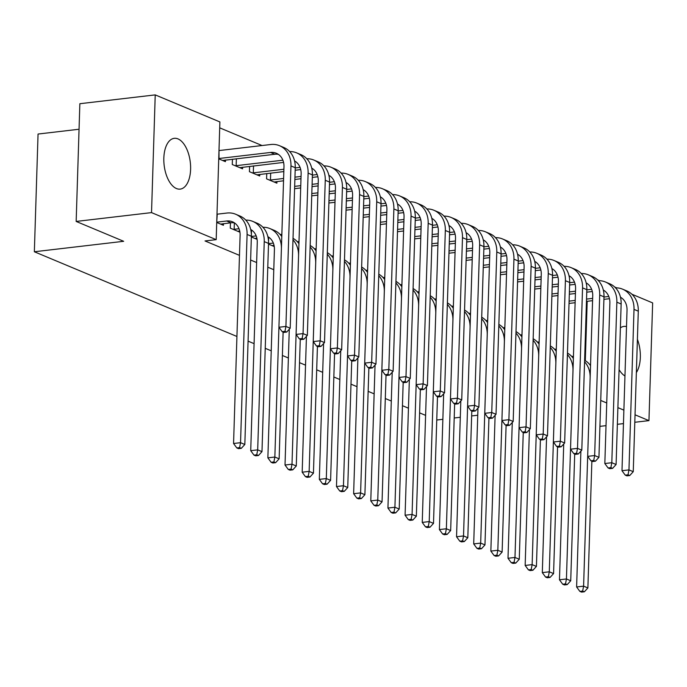 <?xml version="1.0" encoding="UTF-8"?>
<svg xmlns="http://www.w3.org/2000/svg" width="687" height="687" viewBox="0 0 687 687"><rect width="100%" height="100%" fill="white"/><g stroke="black" fill="none" stroke-linecap="round" stroke-linejoin="round"><path stroke-width="1.03" d="M624.964 375.995A25.565 13.156 -96.7 0 1 619.081 369.658M620.395 327.879A25.565 13.156 -96.7 0 1 623.985 326.402A25.565 13.156 -96.7 0 1 626.518 326.565M176.439 188.539A25.565 13.156 -96.7 0 1 163.858 161.668A25.565 13.156 -96.7 0 1 174.249 138.327A25.565 13.156 -96.7 0 1 178.002 138.903A25.565 13.156 -96.7 0 1 190.574 165.773A25.565 13.156 -96.7 0 1 180.192 189.114A25.565 13.156 -96.7 0 1 176.439 188.539M262.039 145.532L219.703 127.834M597.596 279.884L599.519 280.682M614.745 287.054L616.668 287.853M631.903 294.225L652.65 302.907L648.949 420.624L635.037 414.802M79.057 129.242L38.051 134.042L34.35 251.76L236.929 336.475M34.35 251.76L123.669 241.3L76.163 221.437L79.855 103.711L155.228 94.892L219.892 121.934L216.19 239.651L151.526 212.609L155.228 94.892M425.605 415.377L419.602 412.861M408.456 408.198L402.453 405.691M391.298 401.028L385.295 398.52M374.149 393.857L368.146 391.341M357 386.678L350.997 384.17M339.842 379.507L333.839 377M322.692 372.337L316.69 369.829M305.535 365.166L299.532 362.65M288.385 357.987L282.383 355.48M271.236 350.817L265.234 348.309M254.078 343.646L248.076 341.138M266.754 173.562L266.582 178.86L276.878 183.163L276.93 181.557M268.505 244.134L274.242 246.53M232.446 159.221L232.275 164.519L242.571 168.822L242.623 167.207M230.446 222.854L230.282 228.153L239.935 232.189M216.19 239.651L205.027 240.957L239.48 255.366M250.626 260.03L256.629 262.537M267.784 267.2L273.778 269.708M216.731 222.485L223.421 225.276L223.473 223.67M225.465 160.037L225.413 161.651L218.732 158.852M251.356 236.963L257.084 239.359M249.596 166.391L249.433 171.69L259.72 175.992L259.772 174.378M637.407 339.318A25.565 13.156 -96.7 0 1 636.368 372.577M585.315 360.684L587.187 301.31M623.89 410.139L617.888 407.631M606.733 402.968L600.73 400.461M599.923 426.361L606.02 425.648M617.364 424.317L623.461 423.604M634.805 422.273L648.949 420.624M76.163 221.437L151.526 212.609M477.748 415.231L471.643 415.944M460.299 417.275L454.201 417.988M442.857 419.319L436.76 420.032M220.63 224.117L230.944 222.794A16.385 13.5 112.7 0 1 234.525 222.906M217.006 222.133L226.65 220.999A16.385 13.5 112.7 0 1 232.472 221.789A16.385 13.5 112.7 0 1 240.107 235.272L233.563 443.51L240.544 442.686L247.088 234.456A24.586 20.249 -67.3 0 0 235.632 214.224A24.586 20.249 -67.3 0 0 226.899 213.047L217.255 214.172L216.74 222.133M239.608 447.606L236.817 447.933L238.526 448.654L241.317 448.328L239.608 447.606L240.544 442.686L244.83 444.48L251.373 236.251A24.586 20.249 -67.3 0 0 239.926 216.019L235.632 214.224M244.83 444.48L241.317 448.328M236.817 447.933L233.563 443.51M218.99 150.547L219.007 158.499L270.523 152.462A16.385 13.5 112.7 0 1 276.346 153.253A16.385 13.5 112.7 0 1 283.98 166.743L278.931 327.252L285.912 326.437L290.953 165.919A24.586 20.249 -67.3 0 0 279.506 145.696A24.586 20.249 -67.3 0 0 270.772 144.51L219.256 150.547M222.631 160.483L274.809 154.257A16.385 13.5 112.7 0 1 278.39 154.377M284.976 331.349L282.185 331.675L283.903 332.396L286.694 332.07L284.976 331.349L285.912 326.437L290.197 328.223L295.247 167.714A24.586 20.249 -67.3 0 0 283.791 147.49L279.506 145.696M290.197 328.223L286.694 332.07M282.185 331.675L278.931 327.252M237.788 231.287L239.703 230.944M234.361 222.88L234.155 229.303L239.024 228.728M234.155 229.303L233.065 229.312M250.703 229.484A16.385 13.5 112.7 0 1 257.264 242.442L250.721 450.681L257.694 449.865L264.237 241.626A24.586 20.249 -67.3 0 0 252.79 221.403A24.586 20.249 -67.3 0 0 245.774 220.098M250.815 229.956A16.385 13.5 112.7 0 1 251.674 230.085M256.758 454.785L253.967 455.112L255.684 455.824L258.475 455.498L256.758 454.785L257.694 449.865L261.979 451.651L268.531 243.421A24.586 20.249 -67.3 0 0 257.075 223.189L252.79 221.403M261.979 451.651L258.475 455.498M253.967 455.112L250.721 450.681M254.937 238.458L256.861 238.123M251.365 236.465L256.174 235.907M267.853 236.654A16.385 13.5 112.7 0 1 274.414 249.621L267.87 457.851L274.852 457.035L281.395 248.806A24.586 20.249 -67.3 0 0 269.939 228.573A24.586 20.249 -67.3 0 0 262.932 227.268M267.964 237.127A16.385 13.5 112.7 0 1 268.832 237.255M273.907 461.956L271.116 462.282L272.833 462.995L275.624 462.669L273.907 461.956L274.852 457.035L279.137 458.83L283.121 332.07M281.782 236.534A24.586 20.249 -67.3 0 0 274.225 230.368L269.939 228.573M251.511 230.051L251.373 234.473M279.137 458.83L275.624 462.669M271.116 462.282L267.87 457.851M236.371 158.757L236.156 165.67L282.889 160.2M236.156 165.67L235.066 165.679M239.789 167.654L283.576 162.415M294.577 160.947A16.385 13.5 112.7 0 1 301.129 173.914L296.088 334.423L303.061 333.607L308.111 173.098A24.586 20.249 -67.3 0 0 296.655 152.866A24.586 20.249 -67.3 0 0 289.648 151.561M294.68 161.419A16.385 13.5 112.7 0 1 295.547 161.548M302.125 338.528L299.334 338.854L301.052 339.567L303.843 339.241L302.125 338.528L303.061 333.607L307.355 335.402L312.396 174.884A24.586 20.249 -67.3 0 0 300.949 154.661L296.655 152.866M307.355 335.402L303.843 339.241M299.334 338.854L296.088 334.423M253.529 165.928L253.305 172.841L283.894 169.26M295.238 167.937L300.047 167.37M253.305 172.841L252.215 172.858M256.938 174.833L283.825 171.57M295.161 170.239L300.726 169.586M311.726 168.117A16.385 13.5 112.7 0 1 318.279 181.085L313.238 341.594L320.219 340.778L325.26 180.269A24.586 20.249 -67.3 0 0 313.813 160.037A24.586 20.249 -67.3 0 0 306.797 158.74M311.838 168.59A16.385 13.5 112.7 0 1 312.697 168.719M319.283 345.698L316.492 346.025L318.201 346.737L320.992 346.411L319.283 345.698L320.219 340.778L324.504 342.573L329.545 182.064A24.586 20.249 -67.3 0 0 318.098 161.831L313.813 160.037M324.504 342.573L320.992 346.411M316.492 346.025L313.238 341.594M272.095 245.637L274.01 245.293M268.523 243.636L273.332 243.078M289.287 329.219L285.019 465.022L292.001 464.206L298.544 255.976A24.586 20.249 -67.3 0 0 292.98 239.857M291.065 469.127L288.274 469.453L289.983 470.174L292.782 469.848L291.065 469.127L292.001 464.206L296.286 466.001L300.271 339.241M298.939 243.713A24.586 20.249 -67.3 0 0 293.023 238.337M281.85 234.49A24.586 20.249 -67.3 0 0 280.081 234.439M268.66 237.221L268.523 241.644M296.286 466.001L292.782 469.848M288.274 469.453L285.019 465.022M306.445 336.398L302.177 472.201L309.15 471.376L315.694 263.147A24.586 20.249 -67.3 0 0 310.129 247.028M308.214 476.297L305.423 476.623L307.141 477.345L309.931 477.018L308.214 476.297L309.15 471.376L313.444 473.171L317.428 346.411M316.089 250.884A24.586 20.249 -67.3 0 0 310.18 245.508M299 241.661A24.586 20.249 -67.3 0 0 297.231 241.618M313.444 473.171L309.931 477.018M305.423 476.623L302.177 472.201M270.678 173.107L270.463 180.02L283.611 178.474M294.946 177.152L301.052 176.439M312.387 175.108L317.196 174.541M270.463 180.02L269.364 180.028M274.087 182.003L283.533 180.784M294.878 179.453L300.975 178.74M312.319 177.409L317.875 176.757M328.875 175.288A16.385 13.5 112.7 0 1 335.436 188.255L330.387 348.764L337.369 347.948L342.409 187.439A24.586 20.249 -67.3 0 0 330.962 167.216A24.586 20.249 -67.3 0 0 323.955 165.91M328.987 175.769A16.385 13.5 112.7 0 1 329.854 175.898M336.432 352.869L333.642 353.195L335.359 353.917L338.15 353.59L336.432 352.869L337.369 347.948L341.654 349.743L346.703 189.234A24.586 20.249 -67.3 0 0 335.247 169.002L330.962 167.216M341.654 349.743L338.15 353.59M333.642 353.195L330.387 348.764M294.654 186.366L300.76 185.653M312.104 184.322L318.201 183.609M329.545 182.278L334.354 181.72M294.586 188.667L300.691 187.955M312.027 186.624L318.133 185.911M329.468 184.58L335.033 183.936M346.033 182.467A16.385 13.5 112.7 0 1 352.586 195.434L347.545 355.943L354.518 355.127L359.567 194.61A24.586 20.249 -67.3 0 0 348.111 174.386A24.586 20.249 -67.3 0 0 341.104 173.081M346.136 182.94A16.385 13.5 112.7 0 1 347.004 183.068M353.582 360.04L350.791 360.366L352.508 361.087L355.299 360.761L353.582 360.04L354.518 355.127L358.812 356.914L363.852 196.405A24.586 20.249 -67.3 0 0 352.405 176.181L348.111 174.386M358.812 356.914L355.299 360.761M350.791 360.366L347.545 355.943M323.594 343.569L319.326 479.371L326.308 478.556L332.852 270.317A24.586 20.249 -67.3 0 0 327.278 254.199M325.372 483.476L322.581 483.803L324.29 484.515L327.081 484.189L325.372 483.476L326.308 478.556L330.593 480.35L334.578 353.59M333.238 258.054A24.586 20.249 -67.3 0 0 327.33 252.679M316.157 248.831A24.586 20.249 -67.3 0 0 314.388 248.788M330.593 480.35L327.081 484.189M322.581 483.803L319.326 479.371M311.812 193.536L317.918 192.824M329.253 191.493L335.359 190.78M346.695 189.449L351.504 188.891M311.735 195.838L317.841 195.125M329.185 193.794L335.282 193.081M346.626 191.759L352.182 191.106M363.183 189.638A16.385 13.5 112.7 0 1 369.743 202.605L364.694 363.114L371.676 362.298L376.716 201.789A24.586 20.249 -67.3 0 0 365.269 181.557A24.586 20.249 -67.3 0 0 358.253 180.252M363.294 190.11A16.385 13.5 112.7 0 1 364.153 190.239M370.74 367.219L367.949 367.545L369.658 368.258L372.457 367.931L370.74 367.219L371.676 362.298L375.961 364.093L381.01 203.584A24.586 20.249 -67.3 0 0 369.554 183.352L365.269 181.557M375.961 364.093L372.457 367.931M367.949 367.545L364.694 363.114M340.743 350.739L336.475 486.542L343.457 485.726L350.001 277.496A24.586 20.249 -67.3 0 0 344.436 261.378M342.521 490.647L339.73 490.973L341.448 491.686L344.239 491.36L342.521 490.647L343.457 485.726L347.742 487.521L351.727 360.761M350.396 265.234A24.586 20.249 -67.3 0 0 344.479 259.849M333.307 256.011A24.586 20.249 -67.3 0 0 331.538 255.959M347.742 487.521L344.239 491.36M339.73 490.973L336.475 486.542M328.961 200.707L335.067 199.994M346.403 198.663L352.508 197.95M363.844 196.628L368.653 196.061M328.893 203.017L334.998 202.296M346.334 200.973L352.44 200.261M363.775 198.929L369.34 198.277M380.332 196.808A16.385 13.5 112.7 0 1 386.893 209.775L381.852 370.284L388.825 369.469L393.874 208.96A24.586 20.249 -67.3 0 0 382.419 188.727A24.586 20.249 -67.3 0 0 375.411 187.431M380.443 197.281A16.385 13.5 112.7 0 1 381.311 197.409M387.889 374.389L385.098 374.716L386.815 375.428L389.606 375.102L387.889 374.389L388.825 369.469L393.119 371.263L398.159 210.754A24.586 20.249 -67.3 0 0 386.712 190.522L382.419 188.727M393.119 371.263L389.606 375.102M385.098 374.716L381.852 370.284M357.901 357.91L353.633 493.713L360.606 492.897L367.159 284.667A24.586 20.249 -67.3 0 0 361.585 268.548M359.67 497.817L356.879 498.144L358.597 498.865L361.388 498.539L359.67 497.817L360.606 492.897L364.9 494.692L368.885 367.931M367.545 272.404A24.586 20.249 -67.3 0 0 361.637 267.028M350.456 263.181A24.586 20.249 -67.3 0 0 348.695 263.138M364.9 494.692L361.388 498.539M356.879 498.144L353.633 493.713M375.05 365.089L370.782 500.892L377.764 500.076L384.308 291.838A24.586 20.249 -67.3 0 0 378.743 275.719M376.828 504.988L374.037 505.314L375.746 506.036L378.537 505.709L376.828 504.988L377.764 500.076L382.049 501.862L386.034 375.111M384.703 279.575A24.586 20.249 -67.3 0 0 378.786 274.199M367.614 270.352A24.586 20.249 -67.3 0 0 365.845 270.309M382.049 501.862L378.537 505.709M374.037 505.314L370.782 500.892M392.208 372.26L387.94 508.062L394.913 507.246L401.457 299.008A24.586 20.249 -67.3 0 0 395.892 282.889M393.977 512.167L391.186 512.493L392.904 513.206L395.695 512.88L393.977 512.167L394.913 507.246L399.207 509.041L403.183 382.281M401.852 286.745A24.586 20.249 -67.3 0 0 395.944 281.369M384.763 277.531A24.586 20.249 -67.3 0 0 382.994 277.479M399.207 509.041L395.695 512.88M391.186 512.493L387.94 508.062M409.358 379.43L405.09 515.233L412.071 514.417L418.615 306.187A24.586 20.249 -67.3 0 0 413.042 290.069M411.135 519.338L408.336 519.664L410.053 520.377L412.844 520.05L411.135 519.338L412.071 514.417L416.356 516.212L420.341 389.452M419.001 293.924A24.586 20.249 -67.3 0 0 413.093 288.54M401.921 284.701A24.586 20.249 -67.3 0 0 400.152 284.65M416.356 516.212L412.844 520.05M408.336 519.664L405.09 515.233M426.507 386.609L422.239 522.403L429.22 521.588L435.764 313.358A24.586 20.249 -67.3 0 0 430.199 297.239M428.284 526.508L425.493 526.835L427.211 527.556L430.002 527.23L428.284 526.508L429.22 521.588L433.506 523.382L437.49 396.622M436.159 301.095A24.586 20.249 -67.3 0 0 430.242 295.719M419.07 291.872A24.586 20.249 -67.3 0 0 417.301 291.829M433.506 523.382L430.002 527.23M425.493 526.835L422.239 522.403M443.665 393.78L439.397 529.583L446.37 528.767L452.913 320.528A24.586 20.249 -67.3 0 0 447.349 304.41M445.434 533.679L442.643 534.005L444.36 534.726L447.151 534.4L445.434 533.679L446.37 528.767L450.663 530.553L454.648 403.801M453.308 308.265A24.586 20.249 -67.3 0 0 447.4 302.89M436.219 299.043A24.586 20.249 -67.3 0 0 434.45 299M450.663 530.553L447.151 534.4M442.643 534.005L439.397 529.583M460.814 400.95L456.546 536.753L463.527 535.937L470.071 327.699A24.586 20.249 -67.3 0 0 464.506 311.58M462.591 540.858L459.801 541.184L461.509 541.897L464.3 541.571L462.591 540.858L463.527 535.937L467.813 537.732L471.797 410.972M470.466 315.436A24.586 20.249 -67.3 0 0 464.549 310.06M453.377 306.222A24.586 20.249 -67.3 0 0 451.608 306.17M467.813 537.732L464.3 541.571M459.801 541.184L456.546 536.753M477.972 408.121L473.704 543.924L480.677 543.108L487.22 334.878A24.586 20.249 -67.3 0 0 481.656 318.759M479.741 548.028L476.95 548.355L478.667 549.068L481.458 548.741L479.741 548.028L480.677 543.108L484.97 544.903L488.946 418.143M487.615 322.615A24.586 20.249 -67.3 0 0 481.707 317.231M470.526 313.392A24.586 20.249 -67.3 0 0 468.757 313.341M484.97 544.903L481.458 548.741M476.95 548.355L473.704 543.924M495.121 415.3L490.853 551.094L497.835 550.278L504.378 342.049A24.586 20.249 -67.3 0 0 498.805 325.93M496.89 555.199L494.099 555.525L495.816 556.247L498.607 555.92L496.89 555.199L497.835 550.278L502.12 552.073L506.104 425.313M504.765 329.786A24.586 20.249 -67.3 0 0 498.856 324.41M487.676 320.563A24.586 20.249 -67.3 0 0 485.915 320.52M502.12 552.073L498.607 555.92M494.099 555.525L490.853 551.094M512.27 422.471L508.002 558.273L514.984 557.458L521.527 349.219A24.586 20.249 -67.3 0 0 515.963 333.101M514.048 562.37L511.257 562.696L512.974 563.417L515.765 563.091L514.048 562.37L514.984 557.458L519.269 559.244L523.254 432.492M521.922 336.956A24.586 20.249 -67.3 0 0 516.006 331.581M504.833 327.733A24.586 20.249 -67.3 0 0 503.064 327.69M519.269 559.244L515.765 563.091M511.257 562.696L508.002 558.273M529.428 429.641L525.16 565.444L532.133 564.628L538.677 356.39A24.586 20.249 -67.3 0 0 533.112 340.271M531.197 569.549L528.406 569.875L530.124 570.588L532.914 570.262L531.197 569.549L532.133 564.628L536.427 566.423L540.411 439.663M539.072 344.127A24.586 20.249 -67.3 0 0 533.164 338.751M521.983 334.913A24.586 20.249 -67.3 0 0 520.214 334.861M536.427 566.423L532.914 570.262M528.406 569.875L525.16 565.444M546.577 436.812L542.309 572.615L549.291 571.799L555.835 363.569A24.586 20.249 -67.3 0 0 550.27 347.45M548.355 576.719L545.564 577.046L547.273 577.767L550.064 577.432L548.355 576.719L549.291 571.799L553.576 573.593L557.561 446.833M556.23 351.306A24.586 20.249 -67.3 0 0 550.313 345.93M539.14 342.083A24.586 20.249 -67.3 0 0 537.371 342.032M553.576 573.593L550.064 577.432M545.564 577.046L542.309 572.615M563.726 443.991L559.467 579.794L566.44 578.969L572.984 370.74A24.586 20.249 -67.3 0 0 567.419 354.621M565.504 583.89L562.713 584.216L564.431 584.938L567.222 584.611L565.504 583.89L566.44 578.969L570.725 580.764L574.71 454.004M573.379 358.477A24.586 20.249 -67.3 0 0 567.462 353.101M556.29 349.254A24.586 20.249 -67.3 0 0 554.521 349.211M570.725 580.764L567.222 584.611M562.713 584.216L559.467 579.794M580.884 451.161L576.616 586.964L583.598 586.148L590.142 377.91A24.586 20.249 -67.3 0 0 584.568 361.791M582.653 591.06L579.862 591.395L581.58 592.108L584.371 591.782L582.653 591.06L583.598 586.148L587.883 587.935L591.868 461.183M590.528 365.647A24.586 20.249 -67.3 0 0 584.62 360.271M573.439 356.424A24.586 20.249 -67.3 0 0 571.678 356.381M587.883 587.935L584.371 591.782M579.862 591.395L576.616 586.964M346.119 207.886L352.216 207.165M363.56 205.842L369.658 205.13M381.002 203.799L385.811 203.232M346.042 210.188L352.148 209.475M363.483 208.144L369.589 207.431M380.924 206.1L386.489 205.447M397.49 203.979A16.385 13.5 112.7 0 1 404.042 216.946L399.001 377.455L405.983 376.639L411.024 216.13A24.586 20.249 -67.3 0 0 399.576 195.907A24.586 20.249 -67.3 0 0 392.56 194.601M397.593 204.46A16.385 13.5 112.7 0 1 398.46 204.589M405.047 381.56L402.256 381.886L403.965 382.607L406.756 382.281L405.047 381.56L405.983 376.639L410.268 378.434L415.309 217.925A24.586 20.249 -67.3 0 0 403.862 197.693L399.576 195.907M410.268 378.434L406.756 382.281M402.256 381.886L399.001 377.455M363.268 215.057L369.374 214.344M380.71 213.013L386.815 212.3M398.151 210.969L402.96 210.411M363.2 217.358L369.297 216.645M380.641 215.314L386.738 214.602M398.082 213.271L403.638 212.626M414.639 211.158A16.385 13.5 112.7 0 1 421.2 224.125L416.15 384.634L423.132 383.818L428.173 223.309A24.586 20.249 -67.3 0 0 416.726 203.077A24.586 20.249 -67.3 0 0 409.71 201.772M414.75 211.63A16.385 13.5 112.7 0 1 415.618 211.759M422.196 388.73L419.405 389.057L421.122 389.778L423.913 389.452L422.196 388.73L423.132 383.818L427.417 385.605L432.467 225.096A24.586 20.249 -67.3 0 0 421.011 204.872L416.726 203.077M427.417 385.605L423.913 389.452M419.405 389.057L416.15 384.634M380.418 222.227L386.523 221.515M397.859 220.183L403.965 219.471M415.309 218.14L420.109 217.581M380.349 224.529L386.455 223.816M397.79 222.494L403.896 221.772M415.231 220.45L420.796 219.797M431.797 218.329A16.385 13.5 112.7 0 1 438.349 231.296L433.308 391.805L440.281 390.989L445.331 230.48A24.586 20.249 -67.3 0 0 433.875 210.248A24.586 20.249 -67.3 0 0 426.867 208.942M431.9 218.801A16.385 13.5 112.7 0 1 432.767 218.93M439.345 395.91L436.554 396.236L438.272 396.949L441.063 396.622L439.345 395.91L440.281 390.989L444.575 392.784L449.616 232.275A24.586 20.249 -67.3 0 0 438.169 212.043L433.875 210.248M444.575 392.784L441.063 396.622M436.554 396.236L433.308 391.805M397.575 229.398L403.673 228.685M415.017 227.363L421.122 226.641M432.458 225.319L437.267 224.752M397.498 231.708L403.604 230.987M414.939 229.664L421.045 228.951M432.389 227.62L437.945 226.968M448.946 225.499A16.385 13.5 112.7 0 1 455.507 238.466L450.457 398.975L457.439 398.159L462.48 237.65A24.586 20.249 -67.3 0 0 451.033 217.418A24.586 20.249 -67.3 0 0 444.017 216.122M449.058 225.971A16.385 13.5 112.7 0 1 449.916 226.1M456.503 403.08L453.712 403.406L455.421 404.128L458.212 403.793L456.503 403.08L457.439 398.159L461.724 399.954L466.774 239.445A24.586 20.249 -67.3 0 0 455.318 219.213L451.033 217.418M461.724 399.954L458.212 403.793M453.712 403.406L450.457 398.975M414.725 236.577L420.83 235.856M432.166 234.533L438.272 233.82M449.607 232.489L454.416 231.923M414.656 238.878L420.753 238.166M432.097 236.835L438.203 236.122M449.538 234.791L455.103 234.138M466.095 232.678A16.385 13.5 112.7 0 1 472.656 245.637L467.615 406.154L474.588 405.33L479.638 244.821A24.586 20.249 -67.3 0 0 468.182 224.597A24.586 20.249 -67.3 0 0 461.175 223.292M466.207 233.151A16.385 13.5 112.7 0 1 467.074 233.279M473.652 410.251L470.861 410.577L472.579 411.298L475.37 410.972L473.652 410.251L474.588 405.33L478.882 407.125L483.923 246.616A24.586 20.249 -67.3 0 0 472.476 226.384L468.182 224.597M478.882 407.125L475.37 410.972M470.861 410.577L467.615 406.154M431.883 243.748L437.98 243.035M449.324 241.704L455.421 240.991M466.765 239.66L471.574 239.102M431.805 246.049L437.911 245.336M449.246 244.005L455.352 243.292M466.688 241.97L472.252 241.317M483.253 239.849A16.385 13.5 112.7 0 1 489.805 252.816L484.764 413.325L491.746 412.509L496.787 252A24.586 20.249 -67.3 0 0 485.34 231.768A24.586 20.249 -67.3 0 0 478.324 230.463M483.356 240.321A16.385 13.5 112.7 0 1 484.223 240.45M490.801 417.421L488.01 417.756L489.728 418.469L492.519 418.143L490.801 417.421L491.746 412.509L496.031 414.295L501.072 253.786A24.586 20.249 -67.3 0 0 489.625 233.563L485.34 231.768M496.031 414.295L492.519 418.143M488.01 417.756L484.764 413.325M449.032 250.918L455.137 250.205M466.473 248.874L472.579 248.162M483.914 246.839L488.723 246.272M448.963 253.22L455.06 252.507M466.404 251.184L472.501 250.463M483.846 249.141L489.402 248.488M500.402 247.019A16.385 13.5 112.7 0 1 506.963 259.987L501.914 420.496L508.895 419.68L513.936 259.171A24.586 20.249 -67.3 0 0 502.489 238.939A24.586 20.249 -67.3 0 0 495.473 237.642M500.514 247.492A16.385 13.5 112.7 0 1 501.381 247.621M507.959 424.6L505.168 424.927L506.886 425.639L509.677 425.313L507.959 424.6L508.895 419.68L513.18 421.475L518.23 260.966A24.586 20.249 -67.3 0 0 506.774 240.733L502.489 238.939M513.18 421.475L509.677 425.313M505.168 424.927L501.914 420.496M466.181 258.089L472.287 257.376M483.622 256.053L489.728 255.332M501.072 254.01L505.872 253.443M466.112 260.399L472.218 259.677M483.554 258.355L489.659 257.642M500.995 256.311L506.559 255.658M517.56 254.19A16.385 13.5 112.7 0 1 524.112 267.157L519.071 427.666L526.044 426.85L531.094 266.341A24.586 20.249 -67.3 0 0 519.638 246.109A24.586 20.249 -67.3 0 0 512.631 244.812M517.663 254.662A16.385 13.5 112.7 0 1 518.53 254.791M525.108 431.771L522.318 432.097L524.035 432.819L526.826 432.492L525.108 431.771L526.044 426.85L530.338 428.645L535.379 268.136A24.586 20.249 -67.3 0 0 523.932 247.904L519.638 246.109M530.338 428.645L526.826 432.492M522.318 432.097L519.071 427.666M483.339 265.268L489.436 264.547M500.78 263.224L506.886 262.511M518.221 261.18L523.03 260.613M483.262 267.569L489.367 266.857M500.703 265.526L506.808 264.813M518.153 263.482L523.709 262.829M534.709 261.369A16.385 13.5 112.7 0 1 541.27 274.328L536.221 434.845L543.202 434.021L548.243 273.512A24.586 20.249 -67.3 0 0 536.796 253.288A24.586 20.249 -67.3 0 0 529.78 251.983M534.821 261.841A16.385 13.5 112.7 0 1 535.68 261.97M542.266 438.941L539.475 439.268L541.184 439.989L543.975 439.663L542.266 438.941L543.202 434.021L547.487 435.816L552.537 275.307A24.586 20.249 -67.3 0 0 541.081 255.083L536.796 253.288M547.487 435.816L543.975 439.663M539.475 439.268L536.221 434.845M500.488 272.438L506.594 271.726M517.929 270.395L524.035 269.682M535.371 268.351L540.18 267.793M500.419 274.74L506.517 274.027M517.861 272.696L523.966 271.983M535.302 270.661L540.867 270.008M551.859 268.54A16.385 13.5 112.7 0 1 558.419 281.507L553.379 442.016L560.352 441.2L565.401 280.691A24.586 20.249 -67.3 0 0 553.945 260.459A24.586 20.249 -67.3 0 0 546.938 259.154M551.97 269.012A16.385 13.5 112.7 0 1 552.837 269.141M559.416 446.121L556.625 446.447L558.342 447.16L561.133 446.833L559.416 446.121L560.352 441.2L564.645 442.995L569.686 282.477A24.586 20.249 -67.3 0 0 558.23 262.254L553.945 260.459M564.645 442.995L561.133 446.833M556.625 446.447L553.379 442.016M517.637 279.609L523.743 278.896M535.087 277.565L541.184 276.852M552.528 275.53L557.337 274.963M517.569 281.91L523.674 281.198M535.01 279.875L541.116 279.154M552.451 277.831L558.016 277.179M569.016 275.71A16.385 13.5 112.7 0 1 575.569 288.677L570.528 449.186L577.509 448.371L582.55 287.862A24.586 20.249 -67.3 0 0 571.103 267.629A24.586 20.249 -67.3 0 0 564.087 266.333M569.119 276.183A16.385 13.5 112.7 0 1 569.987 276.311M576.565 453.291L573.774 453.618L575.491 454.33L578.282 454.004L576.565 453.291L577.509 448.371L581.795 450.165L586.835 289.656A24.586 20.249 -67.3 0 0 575.388 269.424L571.103 267.629M581.795 450.165L578.282 454.004M573.774 453.618L570.528 449.186M534.795 286.78L540.901 286.067M552.236 284.744L558.342 284.023M569.678 282.7L574.487 282.134M534.718 289.09L540.824 288.368M552.168 287.046L558.265 286.333M569.609 285.002L575.165 284.349M586.166 282.881A16.385 13.5 112.7 0 1 592.726 295.848L587.677 456.357L594.659 455.541L599.699 295.032A24.586 20.249 -67.3 0 0 588.252 274.8A24.586 20.249 -67.3 0 0 581.236 273.503M586.277 283.353A16.385 13.5 112.7 0 1 587.136 283.491M593.723 460.462L590.932 460.788L592.649 461.509L595.44 461.183L593.723 460.462L594.659 455.541L598.944 457.336L603.993 296.827A24.586 20.249 -67.3 0 0 592.538 276.595L588.252 274.8M598.944 457.336L595.44 461.183M590.932 460.788L587.677 456.357M551.944 293.959L558.05 293.237M569.386 291.915L575.491 291.202M586.827 289.871L591.636 289.313M551.876 296.26L557.981 295.547M569.317 294.216L575.423 293.504M586.758 292.173L592.323 291.528M603.323 290.06A16.385 13.5 112.7 0 1 609.876 303.027L604.835 463.536L611.808 462.712L616.857 302.203A24.586 20.249 -67.3 0 0 605.402 281.979A24.586 20.249 -67.3 0 0 598.394 280.674M603.426 290.532A16.385 13.5 112.7 0 1 604.294 290.661M610.872 467.632L608.081 467.959L609.798 468.68L612.589 468.354L610.872 467.632L611.808 462.712L616.102 464.506L621.142 303.998A24.586 20.249 -67.3 0 0 609.695 283.774L605.402 281.979M616.102 464.506L612.589 468.354M608.081 467.959L604.835 463.536M569.102 301.129L575.199 300.417M586.543 299.085L592.641 298.373M603.985 297.042L608.794 296.483M569.025 303.431L575.131 302.718M586.466 301.387L592.572 300.674M603.907 299.352L609.472 298.699M620.473 297.231A16.385 13.5 112.7 0 1 627.025 310.198L621.984 470.707L628.966 469.891L634.007 309.382A24.586 20.249 -67.3 0 0 622.559 289.15A24.586 20.249 -67.3 0 0 615.543 287.844M620.584 297.703A16.385 13.5 112.7 0 1 621.443 297.832M628.03 474.811L625.239 475.138L626.948 475.851L629.739 475.524L628.03 474.811L628.966 469.891L633.251 471.686L638.292 311.168A24.586 20.249 -67.3 0 0 626.845 290.945L622.559 289.15M633.251 471.686L629.739 475.524M625.239 475.138L621.984 470.707M226.65 220.999L230.944 222.794M247.088 234.456L251.373 236.251M270.523 152.462L274.809 154.257M290.953 165.919L295.247 167.714M264.237 241.626L268.531 243.421M308.111 173.098L312.396 174.884M325.26 180.269L329.545 182.064M342.409 187.439L346.703 189.234M359.567 194.61L363.852 196.405M376.716 201.789L381.01 203.584M393.874 208.96L398.159 210.754M411.024 216.13L415.309 217.925M428.173 223.309L432.467 225.096M445.331 230.48L449.616 232.275M462.48 237.65L466.774 239.445M479.638 244.821L483.923 246.616M496.787 252L501.072 253.786M513.936 259.171L518.23 260.966M531.094 266.341L535.379 268.136M548.243 273.512L552.537 275.307M565.401 280.691L569.686 282.477M582.55 287.862L586.835 289.656M599.699 295.032L603.993 296.827M616.857 302.203L621.142 303.998M634.007 309.382L638.292 311.168"/></g></svg>
